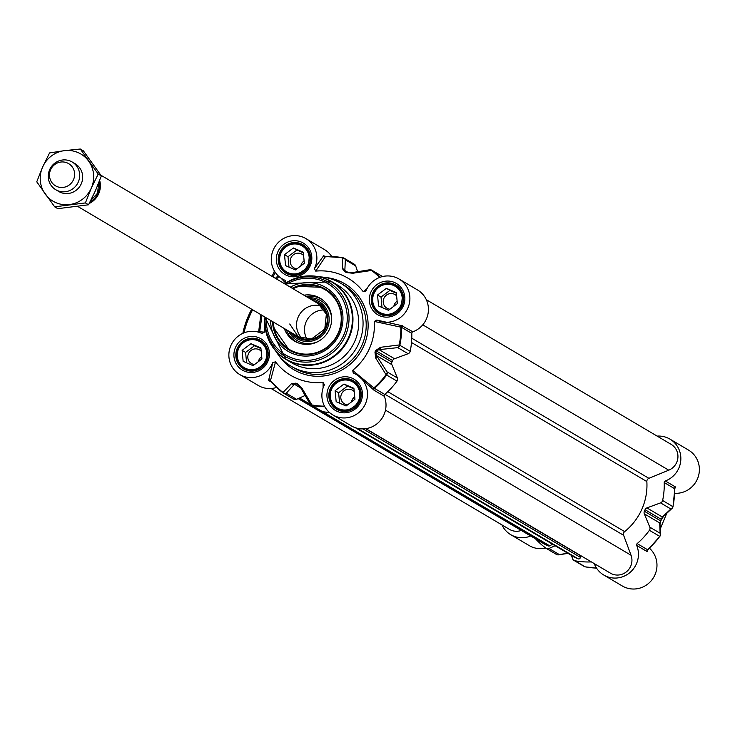 <?xml version="1.0" encoding="UTF-8"?>
<svg xmlns="http://www.w3.org/2000/svg" width="735" height="735" viewBox="0 0 735 735"><rect width="100%" height="100%" fill="white"/><g stroke="black" fill="none" stroke-linecap="round" stroke-linejoin="round"><path stroke-width="1.1" d="M660.26 528.869L666.682 513.48M580.356 555.394A0.643 0.625 120.6 0 1 580.384 555.614L580.338 557.341A1.608 1.562 120.6 0 1 578.114 558.82L574.945 557.442A1.608 1.562 120.6 0 1 574.623 557.249M426.309 299.696L671.165 444.39A14.498 14.029 120.6 0 1 677.881 457.831A14.498 14.029 120.6 0 1 668.749 470.189L648.886 478.31A3.225 3.115 -59.4 0 0 646.846 481.563A58.001 56.126 120.6 0 1 624.667 531.616A3.225 3.115 -59.4 0 0 623.629 535.3L631.053 555.256A14.498 14.029 120.6 0 1 626.799 571.499A14.498 14.029 120.6 0 1 610.417 573.162L365.892 428.67M521.299 530.44A14.498 14.029 120.6 0 1 509.52 529.393L271.105 388.512M552.564 544.231L549.707 545.82A1.608 1.562 120.6 0 1 548.328 545.903L545.159 544.525A1.608 1.562 120.6 0 1 544.837 544.332M674.638 488.545L675.603 487.525A1.608 1.498 43.7 0 0 674.546 488.619A75.723 73.279 120.6 0 1 672.948 506.562A3.225 3.115 120.6 0 1 670.871 508.987A3.225 2.94 45.7 0 0 672.121 508.289L663.484 516.393A3.225 2.894 48.1 0 1 662.327 516.999L646.938 507.903L660.554 502.887L670.871 508.987L662.327 516.999L661.408 519.369A61.225 59.241 120.6 0 1 660.719 520.904L659.699 522.934L660.122 533.242L649.804 527.142A3.225 3.115 120.6 0 1 649.409 530.293A75.723 73.279 120.6 0 1 637.181 543.597A1.608 1.562 -59.4 0 0 636.721 545.453A23.364 22.61 120.6 0 1 630.465 572.087A23.364 22.61 120.6 0 1 603.766 575.027A23.364 22.61 120.6 0 1 594.275 563.626M646.938 507.903A3.225 3.115 -59.4 0 0 645.054 509.704L661.399 519.424L662.795 516.843M657.145 436.103A23.364 22.61 120.6 0 1 669.934 439.107A23.364 22.61 120.6 0 1 680.711 461.148A23.364 22.61 120.6 0 1 665.304 480.966A1.608 1.562 -59.4 0 0 664.229 482.555A75.723 73.279 120.6 0 1 662.63 500.462A3.225 3.115 120.6 0 1 660.554 502.887M675.603 487.525L675.621 487.057A1.608 1.562 -59.4 0 0 674.546 488.646L664.229 482.555M674.62 493.295A23.364 22.61 -59.4 0 0 698.25 476.758A23.364 22.61 -59.4 0 0 688.465 450.05L669.934 439.107M530.698 535.99A23.364 22.61 120.6 0 1 510.751 534.676A23.364 22.61 120.6 0 1 501.95 524.919M558.113 554.851A3.225 2.416 -98.7 0 0 558.6 554.842A3.225 2.416 -98.7 0 0 559.317 554.576L548.999 548.475A3.225 3.115 120.6 0 1 545.903 548.172A75.723 73.279 120.6 0 1 535.521 538.838M548.999 548.475L555.109 545.737M571.472 555.403L572.574 558.71A3.225 3.115 120.6 0 0 573.916 560.382L584.233 566.474A3.225 3.225 0 0 0 585.28 566.869A3.225 0.763 -79.4 0 1 585.216 566.841L574.899 560.75A3.225 3.115 120.6 0 1 573.916 560.382M591.39 561.917A75.723 73.279 120.6 0 1 574.899 560.75M649.804 527.142L644.31 513.838L659.699 522.934A3.225 2.968 176.4 0 1 660.012 524.037L660.434 534.474A3.225 3.004 178.7 0 0 660.122 533.242A3.225 3.115 120.6 0 1 659.727 536.394A75.723 73.279 120.6 0 1 647.498 549.688L637.181 543.597M660.002 524.027L660.811 520.968L644.375 511.248A3.225 3.115 -59.4 0 0 644.31 513.838M644.375 511.248A61.225 59.241 -59.4 0 0 645.054 509.704M659.865 523.311L660.719 520.95A60.858 58.892 -59.4 0 0 661.399 519.424M674.905 487.921L673.021 506.645A3.225 3.225 0 0 1 672.121 508.289L672.121 508.289A3.225 2.94 45.7 0 0 672.92 506.691L662.63 500.462M659.764 536.375A3.225 3.004 178.7 0 0 660.434 534.474A3.225 3.225 0 0 1 659.819 536.44L659.764 536.375M647.71 549.504L647.71 549.504A75.356 72.921 -59.4 0 0 659.745 536.403M510.751 534.676L529.283 545.627A23.364 22.61 -59.4 0 0 545.756 548.062M603.766 575.027L622.297 585.979A23.364 22.61 -59.4 0 0 652.487 579.134A23.364 22.61 -59.4 0 0 649.372 548.154M636.721 545.453L647.039 551.553L647.324 550.074M647.324 551.36A1.608 1.525 0.6 0 1 647.517 549.697M412.868 331.797L401.567 325.596A1.608 1.24 -93.6 0 0 400.805 327.277A75.356 72.921 120.6 0 1 399.206 344.945L380.427 347.315L375.631 350.558A60.858 58.892 120.6 0 1 374.951 352.083L375.677 358.028A3.225 2.242 147.4 0 0 376.485 355.575L391.884 364.67L397.369 377.974L387.051 371.882L376.485 355.575L375.594 352.423A61.225 59.241 -59.4 0 0 376.274 350.88L379.113 349.649L397.8 347.627L408.118 353.719A3.225 3.115 -59.4 0 0 410.194 351.302A75.723 73.279 -59.4 0 0 411.793 333.387A1.608 1.562 120.6 0 1 412.868 331.797A23.364 22.61 -59.4 0 0 428.284 311.989A23.364 22.61 -59.4 0 0 417.508 289.939L398.976 278.988A23.364 22.61 120.6 0 1 407.015 309.793A23.364 22.61 120.6 0 1 376.798 320.065L374.308 321.452L401.475 327.296L411.793 333.387M391.884 364.67A3.225 3.115 120.6 0 1 391.939 362.079L374.951 352.083M384.745 394.429L374.427 388.337L352.635 370.348L353.296 373.104A23.364 22.61 120.6 0 1 356.567 374.685A23.364 22.61 120.6 0 1 364.147 406.299A23.364 22.61 120.6 0 1 332.799 414.908L351.33 425.859A23.364 22.61 -59.4 0 0 378.029 422.919A23.364 22.61 -59.4 0 0 384.295 396.294A1.608 1.562 120.6 0 1 384.745 394.429A75.723 73.279 -59.4 0 0 396.973 381.134A3.225 3.115 -59.4 0 0 397.369 377.974M357.899 375.466L373.977 390.193A1.608 1.562 120.6 0 1 374.427 388.337A75.723 73.279 -59.4 0 0 386.656 375.034L396.973 381.134M332.799 414.908A23.364 22.61 120.6 0 1 324.337 384.938L324.558 384.148M310.225 404.25A3.225 3.115 -59.4 0 0 311.162 405.123L321.48 411.214A3.225 3.115 -59.4 0 0 322.463 411.582A75.723 73.279 -59.4 0 0 329.537 412.555M305.089 395.485L296.563 399.316L286.246 393.216L294.432 384.258L296.021 383.679A61.225 59.241 -59.4 0 0 297.519 384.331L300.376 387.235A3.225 2.26 150.4 0 1 300.376 387.235A3.225 2.26 150.4 0 1 300.202 386.757L298.318 384.8M283.673 393.216L293.467 399.004A3.225 3.115 -59.4 0 0 296.563 399.316M283.122 392.885A75.723 73.279 -59.4 0 1 270.406 380.859L275.515 361.831L272.786 362.575A23.364 22.61 120.6 0 1 239.785 374.565L258.316 385.507A23.364 22.61 -59.4 0 0 276.581 387.446M272.786 362.575L268.597 380.454A1.608 1.562 120.6 0 1 270.342 380.785M239.785 374.565A23.364 22.61 120.6 0 1 231.745 343.76A23.364 22.61 120.6 0 1 261.963 333.488L262.064 333.534M359.553 401.338A16.115 15.591 -59.4 0 0 353.443 381.263A16.115 15.591 -59.4 0 0 330.934 388.925A16.115 15.591 -59.4 0 0 337.043 409A16.115 15.591 -59.4 0 0 359.553 401.338M354.72 396.872A7.92 7.662 -59.4 0 0 351.44 401.953M266.539 360.986A16.115 15.591 -59.4 0 0 260.429 340.911A16.115 15.591 -59.4 0 0 237.919 348.574A16.115 15.591 -59.4 0 0 244.029 368.648A16.115 15.591 -59.4 0 0 266.539 360.986M261.706 356.521A7.92 7.662 -59.4 0 0 258.426 361.602M308.948 265.289A16.115 15.591 -59.4 0 0 302.829 245.214A16.115 15.591 -59.4 0 0 280.329 252.877A16.115 15.591 -59.4 0 0 286.439 272.951A16.115 15.591 -59.4 0 0 308.948 265.289M304.106 260.824A7.92 7.662 -59.4 0 0 300.826 265.905M401.962 305.641A16.115 15.591 -59.4 0 0 395.843 285.566A16.115 15.591 -59.4 0 0 373.343 293.228A16.115 15.591 -59.4 0 0 379.453 313.303A16.115 15.591 -59.4 0 0 401.962 305.641M397.12 301.175A7.92 7.662 -59.4 0 0 393.841 306.256M331.733 256.533A23.364 22.61 -59.4 0 0 324.493 249.588L305.962 238.636A23.364 22.61 120.6 0 1 314.424 268.615L315.719 271.105L325.293 256.818A75.356 72.921 120.6 0 1 342.639 257.939L342.455 268.716L345.138 271.941A60.858 58.892 120.6 0 1 346.626 272.593L352.873 273.236L371.497 270.452A75.356 72.921 120.6 0 1 379.627 277.435M355.685 265.914A3.225 3.115 -59.4 0 0 354.344 264.233L344.026 258.141A3.225 3.115 -59.4 0 0 343.043 257.774A3.225 0.763 100.6 0 0 342.979 257.746A3.225 0.763 100.6 0 0 342.639 257.939A3.225 2.986 3.9 0 1 345.367 259.813L355.685 265.914L357.605 271.684M382.494 276.553A75.723 73.279 -59.4 0 0 382.356 276.443A3.225 3.115 -59.4 0 0 381.832 276.139M408.118 353.719L394.511 358.744L379.113 349.649A3.225 2.315 83.3 0 0 380.427 347.315M375.631 350.558L392.628 360.545A3.225 3.115 120.6 0 1 394.511 358.744M392.628 360.545A61.225 59.241 120.6 0 1 391.939 362.079M325.311 289.112A35.445 34.297 -59.4 0 0 321.774 287.321A35.445 34.297 -59.4 0 0 292.512 288.442M272.841 321.728A35.445 34.297 -59.4 0 0 289.25 350.145L273.438 327.341L272.823 321.719M284.28 328.49A24.972 24.163 -59.4 0 0 296.968 342.354A24.972 24.163 -59.4 0 0 297.17 342.446A24.972 24.163 -59.4 0 0 328.15 331.825A24.972 24.163 -59.4 0 0 322.215 299.623A24.972 24.163 -59.4 0 0 317.401 296.811A24.972 24.163 -59.4 0 0 303.95 295.204M290.27 332.027A21.591 20.892 -59.4 0 0 299.365 339.846A21.591 20.892 -59.4 0 0 327.277 328.435A21.591 20.892 -59.4 0 0 316.849 300.385A21.591 20.892 -59.4 0 0 309.94 298.741M292.227 288.276A35.445 34.297 120.6 0 1 325.173 289.03A35.445 34.297 120.6 0 1 338.624 333.203A35.445 34.297 120.6 0 1 289.112 350.062A35.445 34.297 120.6 0 1 272.556 321.562M324.53 309.968A19.33 18.706 -59.4 0 0 306.192 321.682A19.33 18.706 -59.4 0 0 307.138 339.395M302.26 338.569A19.33 18.706 120.6 0 1 298.226 316.969A19.33 18.706 120.6 0 1 321.443 306.091M270.048 342.731A45.111 43.65 -59.4 0 0 285.988 359.443L291.721 362.833A45.111 43.65 -59.4 0 0 354.739 341.38A45.111 43.65 -59.4 0 0 337.622 285.162L331.889 281.762A45.111 43.65 -59.4 0 0 309.564 275.873M275.597 350.825A48.335 46.774 -59.4 0 0 291.299 366.324A48.335 46.774 -59.4 0 0 358.818 343.337A48.335 46.774 -59.4 0 0 340.47 283.094A48.335 46.774 -59.4 0 0 319.33 276.819M352.635 370.348A56.384 54.565 -59.4 0 0 374.308 321.452M375.677 358.028L386.05 374.629A75.356 72.921 120.6 0 1 373.996 387.768A1.608 1.213 145 0 0 373.279 389.421M270.618 320.423A37.053 35.859 -59.4 0 0 312.494 355.446A37.053 35.859 -59.4 0 0 341.178 306.918A37.053 35.859 -59.4 0 0 290.297 287.128M367.087 288.57L363.246 291.721A56.384 54.565 -59.4 0 0 315.719 271.105M342.455 268.716A3.225 2.949 1.5 0 1 344.844 270.508L345.367 259.813A3.225 3.115 -59.4 0 0 344.026 258.141A3.225 3.225 0 0 0 342.979 257.746L324.585 256.451A1.608 1.562 -59.4 0 0 325.32 256.662M347.058 272.428A61.225 59.241 -59.4 0 0 345.606 271.803L344.844 270.508L348.813 272.85M368.942 270.039A3.225 2.416 81.3 0 1 369.65 269.773L351.266 272.749A3.225 2.343 80.3 0 0 351.256 272.749A3.225 2.343 80.3 0 0 350.604 273.007L347.104 272.446A3.225 0.808 -65.7 0 1 347.104 272.446A3.225 0.808 -65.7 0 0 346.626 272.593M380.105 277.26A75.723 73.279 -59.4 0 0 372.039 270.351A3.225 3.115 -59.4 0 0 371.781 270.177A3.225 3.225 0 0 0 369.65 269.773A3.225 2.416 81.3 0 1 371.497 270.452A3.225 0.808 -53.7 0 1 372.039 270.351L382.356 276.443M351.266 272.74A3.225 2.343 80.3 0 1 352.873 273.236M387.051 371.882A3.225 2.324 146.8 0 1 386.05 374.629L386.656 375.034A3.225 3.115 -59.4 0 0 387.051 371.882M410.194 351.302L399.206 344.945A3.225 2.398 84.2 0 1 397.8 347.627A3.225 3.115 -59.4 0 0 399.877 345.202A75.723 73.279 -59.4 0 0 401.475 327.296A1.608 1.562 -59.4 0 1 402.55 325.697M275.515 361.831A56.384 54.565 -59.4 0 0 323.042 382.448L323.106 387.942M324.502 406.17A75.356 72.921 120.6 0 1 311.897 404.939L301.938 388.172L297.344 383.808A60.858 58.892 120.6 0 1 295.856 383.156L291.519 383.652L283.048 392.426A75.356 72.921 120.6 0 1 270.462 380.555A1.608 1.479 -143.3 0 0 268.587 379.94M301.938 388.172A3.225 2.26 150.4 0 1 300.376 387.244L310.023 403.965A3.225 2.343 149.7 0 1 310.023 403.965A3.225 2.343 149.7 0 1 309.821 403.441L300.707 387.657M322.463 411.582L312.145 405.49A3.225 0.763 -79.4 0 1 311.897 404.939A3.225 2.343 149.7 0 1 310.023 403.974A3.225 3.225 0 0 0 311.162 405.123A3.225 3.115 -59.4 0 0 312.145 405.49A75.723 73.279 -59.4 0 0 324.806 406.721M286.246 393.216A3.225 2.912 -138.6 0 1 283.048 392.426A3.225 0.808 126.3 0 0 283.14 392.903A3.225 3.115 -59.4 0 0 286.246 393.216M300.826 388.034L294.432 384.258A3.225 2.866 -136.3 0 1 291.519 383.652M363.246 291.721L365.975 290.977A23.364 22.61 120.6 0 1 398.976 278.988M365.488 291.721L365.975 290.977M286.126 283.205L285.465 280.448L283.499 279.631M285.465 280.448A23.364 22.61 120.6 0 1 282.194 278.868A23.364 22.61 120.6 0 1 274.614 247.254A23.364 22.61 120.6 0 1 305.962 238.636M325.614 256.616L323.584 255.826L314.424 268.615M323.584 255.826A1.608 1.516 -171 0 0 325.293 256.818M280.88 278.023L285.704 283.094M264.747 321.562A56.384 54.565 -59.4 0 0 264.462 332.101L259.675 331.788L262.009 315.333M260.861 314.654L258.702 331.375A1.608 0.56 -84.9 0 1 258.628 332.192M254.246 331.366L258.702 331.375A1.608 0.478 -174.2 0 1 259.675 331.788A1.608 1.553 -104.5 0 1 259.529 332.477M261.963 333.488L264.462 332.101M324.337 384.938L323.042 382.448M401.567 325.596L376.798 320.065M331.586 389.173A15.141 14.654 120.6 0 1 357.072 385.939A15.141 14.654 120.6 0 1 346.451 409.909A15.141 14.654 120.6 0 1 331.586 389.173M336.161 401.687L335.123 390.708L343.989 384.019L353.902 388.319L354.95 399.307L346.075 405.986L336.161 401.687M354.215 391.58A7.92 7.662 -59.4 0 0 341.931 393.17A7.92 7.662 -59.4 0 0 347.536 404.893M353.958 388.898L347.49 386.086L338.614 392.775L339.607 403.184M343.989 384.019L347.49 386.086M335.123 390.708L338.614 392.775M238.572 348.822A15.141 14.654 120.6 0 1 264.058 345.588A15.141 14.654 120.6 0 1 253.437 369.558A15.141 14.654 120.6 0 1 238.572 348.822M243.147 361.335L242.109 350.356L250.975 343.677L260.888 347.977L261.936 358.956L253.06 365.644L243.147 361.335M261.201 351.229A7.92 7.662 -59.4 0 0 248.917 352.818A7.92 7.662 -59.4 0 0 254.521 364.542M260.943 348.546L254.475 345.735L245.6 352.423L246.592 362.833M250.975 343.677L254.475 345.735M242.109 350.356L245.6 352.423M280.972 253.125A15.141 14.654 120.6 0 1 306.467 249.891A15.141 14.654 120.6 0 1 295.837 273.861A15.141 14.654 120.6 0 1 280.972 253.125M285.557 265.638L284.509 254.659L293.384 247.971L303.298 252.28L304.345 263.259L295.47 269.947L285.557 265.638M303.61 255.532A7.92 7.662 -59.4 0 0 291.326 257.121A7.92 7.662 -59.4 0 0 296.931 268.845M303.353 252.849L296.885 250.038L288.01 256.726L289.002 267.136M293.384 247.971L296.885 250.038M284.509 254.659L288.01 256.726M373.986 293.476A15.141 14.654 120.6 0 1 399.482 290.242A15.141 14.654 120.6 0 1 388.852 314.212A15.141 14.654 120.6 0 1 373.986 293.476M378.571 305.99L377.524 295.011L386.399 288.322L396.312 292.622L397.359 303.61L388.484 310.289L378.571 305.99M396.624 295.883A7.92 7.662 -59.4 0 0 384.341 297.473A7.92 7.662 -59.4 0 0 389.945 309.196M396.367 293.201L389.899 290.389L381.024 297.078L382.016 307.487M386.399 288.322L389.899 290.389M377.524 295.011L381.024 297.078M57.312 190.521A16.115 15.591 -59.4 0 0 80.372 185.542A16.115 15.591 -59.4 0 0 73.61 162.95M64.395 150.657A27.388 26.506 -59.4 0 0 42.621 167.056A27.388 26.506 -59.4 0 0 45.184 194.012A27.388 26.506 -59.4 0 0 69.503 204.56A27.388 26.506 -59.4 0 0 91.278 188.169A27.388 26.506 -59.4 0 0 88.715 161.213A27.388 26.506 -59.4 0 0 64.395 150.657L80.29 149.021L98.214 174.03L91.278 188.169L85.407 202.924L54.675 206.829L36.75 181.821L42.621 167.056L49.557 152.926L64.395 150.657M54.675 206.829L57.808 208.676L88.54 204.78L95.467 190.641L101.347 175.876L83.422 150.877L80.29 149.021M88.54 204.78L85.407 202.924M101.347 175.876L98.214 174.03M98.6 183.171L97.608 193.121L90.828 200.398M91.838 198.376L90.919 200.453M89.927 202.143A18.687 18.081 -59.4 0 0 97.884 193.287A18.687 18.081 -59.4 0 0 99.142 181.775M89.211 203.503A19.33 18.706 -59.4 0 0 98.701 193.673A19.33 18.706 -59.4 0 0 99.666 180.415M49.668 169.647A16.115 15.591 -59.4 0 0 55.777 189.722A16.115 15.591 -59.4 0 0 78.287 182.059A16.115 15.591 -59.4 0 0 72.168 161.985A16.115 15.591 -59.4 0 0 49.668 169.647M50.605 169.757A12.89 12.477 -59.4 0 0 56.834 186.497A12.89 12.477 -59.4 0 0 73.5 179.689A12.89 12.477 -59.4 0 0 67.271 162.94A12.89 12.477 -59.4 0 0 50.605 169.757M355.483 427.761L574.945 557.442M357.164 428.257L578.114 558.82M362.998 428.909L580.338 557.341M365.626 428.707L580.384 555.614M385.471 410.139L631.053 555.256M384.938 394.263L623.629 535.3M387.804 391.654L624.667 531.616M411.508 342.51L646.846 481.563M411.784 338.201L648.886 478.31M422.754 324.833L668.749 470.189M544.984 544.433L298.171 398.59L545.159 544.525M298.667 398.37L548.328 545.903M299.522 397.984L310.271 404.333M322.573 411.609L549.707 545.82M675.621 487.057L665.304 480.966M649.409 530.293L659.819 536.44L647.149 550.653M585.345 566.869A3.225 0.763 -79.4 0 1 585.28 566.869L596.517 568.082A75.723 73.279 120.6 0 1 585.216 566.841A3.225 3.115 120.6 0 1 584.233 566.474M567.815 553.244L559.317 554.576A3.225 3.115 120.6 0 1 556.22 554.263L546.417 548.475M663.475 516.393L660.719 520.95M647.039 551.553A1.608 1.562 120.6 0 1 647.498 549.688M373.977 390.193L384.295 396.294M299.09 385.489L296.021 383.679A3.225 0.808 114.3 0 1 295.856 383.156M268.597 380.454L271.5 382.172M251.646 309.205A25.78 6.45 113.5 0 0 242.89 333.332M274.449 271.114L272.115 276.388M402.183 305.705A16.593 16.06 120.6 0 1 379.003 313.597A16.593 16.06 120.6 0 1 372.7 292.916A16.593 16.06 120.6 0 1 395.88 285.024A16.593 16.06 120.6 0 1 402.183 305.705M309.169 265.353A16.593 16.06 120.6 0 1 285.988 273.245A16.593 16.06 120.6 0 1 279.686 252.564A16.593 16.06 120.6 0 1 302.866 244.672A16.593 16.06 120.6 0 1 309.169 265.353M266.759 361.05A16.593 16.06 120.6 0 1 243.579 368.942A16.593 16.06 120.6 0 1 237.276 348.261A16.593 16.06 120.6 0 1 260.466 340.369A16.593 16.06 120.6 0 1 266.759 361.05M359.773 401.402A16.593 16.06 120.6 0 1 336.593 409.294A16.593 16.06 120.6 0 1 330.291 388.613A16.593 16.06 120.6 0 1 353.48 380.721A16.593 16.06 120.6 0 1 359.773 401.402M297.822 336.492A19.349 18.724 -59.4 0 0 300.523 337.944A19.349 18.724 -59.4 0 0 325.228 328.389A19.349 18.724 -59.4 0 0 317.492 303.206M293.118 333.708A20.295 19.643 -59.4 0 0 323.97 331.715A20.295 19.643 -59.4 0 0 316.326 301.561A20.295 19.643 -59.4 0 0 312.788 300.422M273.346 322.031A34.802 33.672 -59.4 0 0 293.191 351.431A34.802 33.672 -59.4 0 0 338.192 333.038A34.802 33.672 -59.4 0 0 321.379 287.826A34.802 33.672 -59.4 0 0 293.017 288.736M323.005 300.257A24.742 23.943 -59.4 0 0 319.054 298.052A24.742 23.943 -59.4 0 0 306.008 296.416M286.338 329.703A24.742 23.943 -59.4 0 0 297.895 342.749M288.607 331.044A23.171 22.427 -59.4 0 0 299.696 341.867A23.171 22.427 -59.4 0 0 318.071 341.518M331.66 318.512A23.171 22.427 -59.4 0 0 318.466 299.512A23.171 22.427 -59.4 0 0 308.277 297.758M266.401 317.924A41.454 40.122 -59.4 0 0 296.958 359.488A41.454 40.122 -59.4 0 0 343.622 335.316A41.454 40.122 -59.4 0 0 333.8 287.936A41.454 40.122 -59.4 0 0 286.08 284.638M265.206 317.217A43.016 41.629 -59.4 0 0 296.462 361.06A43.016 41.629 -59.4 0 0 345.257 336.07A43.016 41.629 -59.4 0 0 334.774 286.65A43.016 41.629 -59.4 0 0 284.877 283.93M264.986 317.088A44.89 43.438 -59.4 0 0 297.078 363.669A44.89 43.438 -59.4 0 0 348.445 337.687A44.89 43.438 -59.4 0 0 337.154 285.823A44.89 43.438 -59.4 0 0 284.656 283.802L331.889 281.762A45.111 43.65 -59.4 0 1 349.006 337.981A45.111 43.65 -59.4 0 1 285.988 359.443L264.986 317.088M342.914 257.746A75.723 73.279 -59.4 0 0 325.449 256.662M382.099 276.277L371.781 270.177A3.225 3.115 -59.4 0 0 370.137 269.763M345.606 271.803A3.225 0.808 112.6 0 0 345.579 271.785L351.256 272.749M270.011 380.528L283.14 392.903A3.225 0.808 126.3 0 0 283.15 392.913A3.225 3.225 0 0 0 283.407 393.078L293.724 399.169M297.519 384.331A3.225 0.808 -67.4 0 1 297.344 383.808M323.914 255.615A1.608 1.562 -59.4 0 0 324.585 256.451M276.461 278.96A75.273 72.838 120.6 0 1 278.988 276.553M243.992 332.872A27.388 6.854 -66.5 0 1 252.619 309.784M278.115 275.754A76.697 74.226 -59.4 0 0 275.423 278.344M273.117 276.985L275.193 272.29M370.918 292.089A18.21 17.622 -59.4 0 0 388.797 317.015A18.21 17.622 -59.4 0 0 401.558 288.203A18.21 17.622 -59.4 0 0 370.918 292.089M277.904 251.737A18.21 17.622 -59.4 0 0 295.782 276.663A18.21 17.622 -59.4 0 0 308.544 247.851A18.21 17.622 -59.4 0 0 277.904 251.737M235.503 347.435A18.21 17.622 -59.4 0 0 253.373 372.369A18.21 17.622 -59.4 0 0 266.144 343.548A18.21 17.622 -59.4 0 0 235.503 347.435M328.517 387.786A18.21 17.622 -59.4 0 0 346.387 412.712A18.21 17.622 -59.4 0 0 359.158 383.9A18.21 17.622 -59.4 0 0 328.517 387.786M340.47 283.094L343.622 284.959A48.335 46.774 120.6 0 1 361.96 345.193A48.335 46.774 120.6 0 1 294.441 368.18L291.299 366.324M278.859 355.483A49.943 48.335 -59.4 0 0 323.317 376.008A49.943 48.335 -59.4 0 0 363.742 346.02A49.943 48.335 -59.4 0 0 324.98 277.426M355.428 427.742L574.77 557.36M558.6 554.842A3.225 3.225 0 0 1 556.468 554.438L546.151 548.338M568.017 553.363L558.664 554.833M358.083 375.585L356.567 374.685M356.53 383.091L353.443 381.263M340.14 410.828L337.043 409M263.516 342.74L260.429 340.911M247.125 370.477L244.029 368.648M305.925 247.043L302.829 245.214M289.535 274.78L286.439 272.951M398.94 287.385L395.843 285.566M382.549 315.131L379.453 313.303M289.728 323.997L298.364 336.814L311.419 339.037L324.787 329.041L326.368 314.167L318.145 303.592M325.458 289.195L321.774 287.321L297.445 286.347L292.493 288.432M283.701 279.759L282.194 278.868M272.069 276.36L274.421 271.059M251.59 309.178L242.78 333.387M395.88 285.024L402.679 293.348L401.282 307.34L389.881 315.48L379.003 313.597M302.866 244.672L309.665 252.996L308.268 266.989L296.866 275.129L285.988 273.245M260.466 340.369L267.255 348.693L265.868 362.686L254.466 370.826L243.579 368.942M353.48 380.721L360.269 389.045L358.882 403.037L347.48 411.177L336.593 409.294M318.889 304.033L100.897 175.215M298.548 336.924L77.818 206.489M75.218 163.786L72.168 161.985M58.828 191.532L55.777 189.722"/></g></svg>
